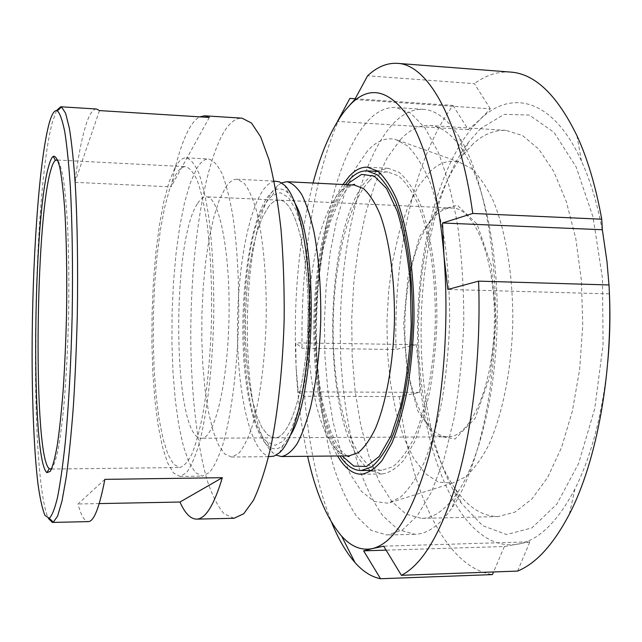<?xml version="1.0" encoding="UTF-8"?>
<svg xmlns="http://www.w3.org/2000/svg" width="642" height="642" viewBox="0 0 642 642"><rect width="100%" height="100%" fill="white"/><g stroke="black" fill="none" stroke-linecap="round" stroke-linejoin="round"><path stroke-width="0.48" stroke-dasharray="3.21 2.41" d="M345.388 184.623C307.301 235.004 303.931 404.099 339.987 455.956M281.589 182.874L278.082 185.193L273.909 189.631C239.322 231.481 238.022 422.966 272.754 452.714L276.172 455.17M430.509 171.197L418.375 186.308L407.855 206.949L399.26 231.971L392.816 260.267L388.667 290.714L386.909 322.244L387.575 353.782L390.673 384.261L396.146 412.613L403.882 437.708L413.705 458.412L425.341 473.587L438.398 482.15L452.345 483.169L464.824 477.287C473.09 470.209 480.874 459.8 488.177 446.07C502.148 416.064 511.425 371.164 512.765 323.68C513.319 276.172 505.84 230.943 493.064 200.4C486.315 186.389 478.956 175.683 470.979 168.276L458.741 161.912C448.894 159.657 439.481 162.747 430.509 171.197M436.977 210.6L419.627 236.513L408.023 276.782L403.633 324.21L406.988 371.373L417.773 410.856L434.658 435.445L455.082 439L475.144 418.359L490.175 375.763L496.089 320.125L491.21 265.082L477.014 224.01L457.409 205.271L436.977 210.6M367.32 151.111L355.363 168.589L345.027 192.078L336.601 220.302L330.277 252.001L326.176 285.995L324.387 321.12L324.94 356.246L327.837 390.264L333.054 422.003L340.493 450.267L350.018 473.788L361.39 491.282L374.246 501.466L388.105 503.2L400.6 497.052C408.922 489.332 416.802 477.752 424.242 462.312C431.239 444.762 437.17 424.202 442.017 400.616C446.086 375.722 448.622 349.657 449.641 322.42C449.705 295.159 448.204 269.014 445.131 243.984C441.231 220.23 436.127 199.445 429.827 181.63C423.006 165.901 415.599 154.016 407.59 145.975L395.344 139.338C385.521 137.276 376.18 141.2 367.32 151.111M369.302 180.883C345.252 206.58 330.911 278.163 333.415 344.778C335.774 411.337 355.516 469.848 381.846 470.281L392.599 466.838C399.797 461.285 406.635 452.249 413.111 439.738C425.558 412.044 434.008 368.492 435.284 322.132C435.854 275.763 429.145 231.914 417.814 203.739C411.835 190.979 405.359 181.686 398.385 175.852L387.784 171.976C381.372 171.751 375.209 174.72 369.302 180.883M268.356 199.614C236.81 237.219 235.59 415.839 267.241 442.049L275.169 445.315L283.395 441.046L291.404 429.008L298.626 409.54L304.501 383.619L308.529 352.915L310.375 319.652L309.861 286.332L307.045 255.5L302.205 229.363L295.769 209.621L288.25 197.271L280.201 192.68L272.144 195.633L268.356 199.614M268.685 206.483L262.634 216.715L257.257 231.016L252.747 248.663L249.216 268.878L246.777 290.874L245.493 313.858L245.396 337.01L246.496 359.544L248.775 380.658L252.178 399.541L256.607 415.422L261.936 427.532L267.995 435.196L274.551 437.828C290.272 438.984 306.796 385.577 308.024 319.604C309.42 253.63 295.031 199.614 279.278 200.143C275.643 200.039 272.112 202.15 268.685 206.483C272.112 202.15 275.643 200.039 279.278 200.143C295.031 199.614 309.42 253.63 308.024 319.604C306.796 385.577 290.272 438.984 274.551 437.828L267.995 435.196L261.936 427.532L256.607 415.422L252.178 399.541L248.775 380.658L246.496 359.544L245.396 337.01L245.493 313.858L246.777 290.874L249.216 268.878L252.747 248.663L257.257 231.016L262.634 216.715L268.685 206.483M437.242 213.914C416.024 232.139 402.799 287.415 405.054 339.546C407.148 391.684 424.972 436.576 447.787 436.833C470.273 437.86 493.249 386.58 494.38 323.311C495.768 260.05 474.847 207.888 452.345 208.024C447.145 207.847 442.113 209.814 437.242 213.914M609.394 293.867L447.851 289.462M608.977 284.96L609.202 288.956M517.588 571.083L529.851 541.824L383.691 546.182M529.851 541.824L504.387 546.519L386.099 550.154M504.387 546.519L493.554 571.958M298.233 391.837L304.581 396.291L399.308 396.595L419.772 392.35L298.233 391.837L296.098 367.232C297.711 399.244 301.547 428.928 307.606 456.277M419.772 392.35L418.857 368.396L416.273 344.642L295.745 342.86L296.098 367.232C293.041 300.962 298.69 239.554 313.047 183.018M416.273 344.642L396.034 349.497L302.085 348.213L295.745 342.86M355.187 98.748L453.011 105.457C413.689 158.117 393.353 256.776 396.034 349.497M453.011 105.457L468.283 129.7L480.015 119.532C434.666 162.932 411.45 272.048 418.857 368.396C425.148 464.623 464.776 553.155 517.845 544.191C538.389 540.588 557.417 522.179 574.935 488.963C591.667 455.555 602.605 413.255 607.757 362.072M399.308 396.595C409.058 486.355 443.686 567.183 492.422 574.598M609.338 291.588L606.979 261.647C602.34 221.755 593.834 188.202 581.459 160.99C552.923 98.146 510.992 89.094 480.015 119.532L490.327 108.835L354.745 99.566M349.882 98.386C317.292 152.804 300.271 253.59 302.085 348.213M304.581 396.291C308.778 445.235 317.766 487.23 331.561 522.275M344.906 110.641L337.387 121.402M468.283 129.7L337.467 121.41M490.327 108.835L474.406 83.669L367.609 75.78M376.645 171.39L369.086 177.561C320.254 225.96 320.47 439.232 370.691 470.426M371.493 470.931L382.086 473.973C389.445 472.913 396.732 468.251 403.946 460.001L414.106 442.707C420.366 427.949 425.67 410.398 430.02 390.063C433.663 368.516 435.942 345.886 436.841 322.164C437.427 274.615 430.533 229.667 418.921 200.818C412.79 187.753 406.161 178.235 399.019 172.265L388.169 168.3L377.464 170.924M342.988 184.503C306.691 238.832 303.473 400.255 337.588 455.981M365.491 123.633C331.457 165.211 313.079 266.061 316.963 358.204C319.05 398.225 324.587 434.337 333.567 466.525C340.132 486.467 347.844 503.111 356.687 516.457L371.204 530.404L387.102 535.043L402.229 530.115L417.284 515.799L431.504 491.957L444.039 459.094L454.046 418.48C459.247 388.161 462.497 356.23 463.781 322.701C463.829 289.149 461.855 257.113 457.858 226.61C452.803 197.864 446.27 173.091 438.261 152.298L425.004 127.91L410.527 113L395.608 107.479C384.959 107.053 374.92 112.438 365.491 123.633M391.684 125.286C355.885 166.495 336.617 266.799 340.83 358.477C343.077 398.297 348.951 434.209 358.461 466.228C365.402 486.05 373.54 502.59 382.873 515.847L398.176 529.69L414.917 534.28C427.444 534.064 439.762 525.333 451.872 508.103C475.586 473.772 493.738 401.298 495.295 323.327C496.844 245.356 481.588 172.216 459.263 136.979C447.843 119.276 435.878 110.063 423.375 109.349C412.164 108.883 401.603 114.196 391.684 125.286M400.584 139.426L387.046 158.117L375.369 182.954L365.836 212.622L358.645 245.846L353.919 281.437L351.736 318.247L352.145 355.178L355.138 391.122L360.692 424.94L368.749 455.443L379.157 481.364L391.708 501.378L406.041 514.146L421.674 518.391C433.735 518.206 445.54 509.812 457.096 493.216C479.092 461.036 495.704 394.565 497.125 323.367C498.537 252.17 484.59 185.089 463.885 152.058C453.003 135.013 441.536 126.161 429.498 125.487C419.322 125.078 409.684 129.716 400.584 139.426M473.138 143.8L462.055 156.134C407.06 227.918 403.337 415.157 455.427 489.068C467.89 507.18 482.134 516.345 498.152 516.569L515.125 512.043L531.921 498.986L547.674 477.359L561.461 447.675L572.375 411.097L579.654 369.447L582.743 325.069L581.419 280.602L575.81 238.696L566.356 201.716L553.757 171.502L538.879 149.265L522.62 135.558L505.84 130.358C494.324 129.853 483.426 134.33 473.138 143.8M480.81 128.4L468.612 142.115C408.561 221.65 404.588 421.481 461.429 503.344L482.495 525.565L506.498 534.561L531.953 527.901L556.815 504.139L578.602 463.524L594.741 408.649L603.087 344.585L602.453 278.211L592.999 216.884L576.123 166.912L554.054 132.429L529.329 115.062L504.283 114.348L480.81 128.4M510.366 72.064C497.799 71.302 485.817 75.17 474.406 83.669M104.863 479.357L78.003 503.994C81.052 515.542 84.479 521.408 88.283 521.609M99.229 503.585L78.003 503.994M96.501 109.012C92.881 109.036 89.39 114.22 86.036 124.588C81.751 138.134 78.035 157.378 74.905 182.32L171.069 186.87C175.764 162.506 181.453 143.768 188.114 130.655C191.83 123.545 195.706 118.947 199.75 116.852M99.478 110.585L74.905 182.32M209.324 117.446L171.069 186.87M56.544 110.528L52.283 122.582C32.325 197.198 28.906 476.741 48.423 518.503M234.033 518.271L224.074 513.809C217.807 506.458 212.173 495.295 207.173 480.32C197.792 447.795 192.239 401.715 190.955 352.209C189.133 265.491 201.676 170.884 223.536 132.758C229.379 122.847 235.534 117.976 242.002 118.152M57.997 160.845C59.939 163.854 61.752 170.066 63.438 179.487C65.011 190.722 66.327 204.782 67.37 221.675C68.734 249.385 69.143 280.434 68.59 314.837C67.771 349.232 66.134 380.241 63.67 407.879C61.945 424.715 60.075 438.711 58.053 449.873C55.998 459.215 53.936 465.354 51.882 468.283M175.138 175.884C178.524 169.665 182.023 166.599 185.634 166.679C189.719 167.851 193.643 172.578 197.423 180.867C201.026 191.22 204.156 204.83 206.812 221.699C210.407 249.762 211.996 281.758 211.579 317.686C210.568 353.598 207.703 385.505 202.992 413.408C199.67 430.148 196.003 443.622 191.99 453.83C187.889 461.959 183.773 466.525 179.648 467.528L173.533 464.174L167.947 454.432L163.084 439.104L159.104 419.138L156.102 395.496L154.144 369.158L153.253 341.095L153.446 312.261L154.714 283.579L157.017 255.998L160.315 230.462L164.512 207.952L169.504 189.438L175.138 175.884M197.648 203.345C200.432 198.916 203.289 196.741 206.234 196.813C218.97 196.107 230.406 250.91 229.001 318.031C227.733 385.152 214.123 439.457 201.428 438.245C172.939 439.353 170.796 242.251 197.648 203.345M196.5 168.99C200.424 162.233 204.501 158.903 208.722 159.007C213.377 160.251 217.871 165.243 222.204 173.966C226.337 184.864 229.948 199.197 233.022 216.964C237.195 246.544 239.073 280.297 238.663 318.223C237.444 367.762 231.513 414.291 223.119 443.766C218.762 457.064 214.203 466.646 209.452 472.512L202.407 476.115L195.377 472.584L188.957 462.296L183.371 446.142L178.781 425.116L175.298 400.263L173.003 372.593L171.928 343.125L172.08 312.839L173.46 282.705L176.02 253.702L179.704 226.811L184.439 203.041L190.096 183.427L196.5 168.99M174.905 167.883C178.548 161.078 182.32 157.715 186.228 157.804C190.538 159.031 194.695 164.023 198.691 172.77C202.503 183.708 205.825 198.097 208.642 215.953C212.462 245.677 214.155 279.599 213.714 317.726C212.51 367.529 206.941 414.315 199.116 443.935C195.056 457.297 190.826 466.927 186.413 472.809L179.888 476.428L173.388 472.873L167.458 462.529L162.314 446.294L158.101 425.181L154.923 400.215L152.844 372.432L151.897 342.836L152.09 312.421L153.406 282.167L155.821 253.028L159.272 226.016L163.694 202.134L168.95 182.408L174.905 167.883M225.647 187.32C229.306 181.83 233.086 179.142 236.994 179.246L243.703 182.697C248.093 188.066 252.145 196.677 255.853 208.538C262.859 234.739 266.831 275.57 266.197 318.769C265.114 361.96 259.52 402.598 251.479 428.503C247.298 440.203 242.909 448.654 238.31 453.838L231.465 457.024L224.708 453.942L218.497 444.962L213.064 430.806L208.578 412.324L205.159 390.408L202.88 365.964L201.805 339.891L201.933 313.103L203.257 286.476L205.753 260.917L209.348 237.323L213.955 216.595L219.444 199.638L225.647 187.32M271.012 456.639C252.579 456.181 238.896 402.245 237.58 340.437C236.16 278.596 246.777 212.39 263.846 189.149C267.915 183.724 272.136 181.076 276.493 181.204M290.77 434.738L283.186 445.235C263.854 462.457 246.544 415.085 243.478 352.827C240.164 290.674 250.516 219.572 268.195 196.179C274.736 187.729 281.405 186.694 288.202 193.082L295.36 203.867M347.523 184.727C307.751 231.248 304.236 407.879 342.122 455.94M348.983 455.868C326.89 455.371 310.206 402.277 308.377 341.408C306.403 280.514 318.905 215.423 339.297 192.752C344.16 187.464 349.208 184.904 354.44 185.073L354.448 185.073M346.68 455.892L340.934 450.499C338.815 448.092 335.453 441.776 330.847 431.536L322.605 402.815C318.536 380.802 316.193 355.82 315.575 327.869L317.613 286.372L323.167 249.024L330.229 222.052L339.161 200.609L344.321 192.367L348.365 187.729L352.073 184.96M458.741 161.912L395.344 139.338M452.345 483.169L388.105 503.2M387.784 171.976L378.226 171.47M381.846 470.281L372.28 470.409M267.241 442.049L272.754 452.714M272.144 195.633L278.082 185.193M452.345 208.024L206.234 196.813M447.787 436.833L201.428 438.245M574.935 488.963L569.39 514.13M388.169 168.3L367.368 167.185M382.086 473.973L361.253 474.261M423.375 109.349L395.608 107.479M414.917 534.28L387.102 535.043M463.885 152.058L459.263 136.979M457.096 493.216L451.872 508.103M505.84 130.358L429.498 125.487M498.152 516.569L421.674 518.391M455.427 489.068L461.429 503.344M462.055 156.134L468.612 142.115M581.459 160.99L576.917 135.623M51.553 469.053L179.648 467.528M57.7 160.059L185.634 166.679M179.888 476.428L202.407 476.115M186.228 157.804L208.722 159.007M231.465 457.024L268.613 456.655M236.994 179.246L274.094 181.084M288.202 193.082L284.791 185.426M283.186 445.235L279.471 452.746"/><path stroke-width="0.96" d="M339.987 455.956C346.383 465.578 353.397 470.442 361.029 470.554L371.349 467.095C378.258 461.526 384.839 452.449 391.066 439.882C403.048 412.052 411.201 368.275 412.461 321.682C413.055 275.073 406.651 231.008 395.793 202.728C390.063 189.92 383.852 180.587 377.167 174.744L366.991 170.876C360.836 170.66 354.922 173.661 349.248 179.872L345.388 184.623M276.172 455.17L281.429 456.534C286.661 455.603 291.853 451.398 296.997 443.935C302.005 434.578 306.547 422.267 310.624 406.98C316.362 381.549 319.74 352.506 320.759 319.852C321.04 287.191 318.817 258.036 314.099 232.396C310.632 216.964 306.587 204.477 301.957 194.927C297.11 187.263 292.094 182.866 286.894 181.718L281.589 182.874M442.523 222.999L472.761 213.457L601.739 219.203L602.34 229.732L442.523 222.999L443.975 255.981C438.759 191.533 423.969 139.515 405.969 113.602C386.99 89.029 368.412 86.028 350.227 104.598L344.906 110.641C331.954 127.614 321.337 151.745 313.047 183.018M447.851 289.462L443.975 255.981C449.4 323.833 443.381 400.728 428.848 456.35C412.862 512.557 394.036 543.301 372.384 548.597L383.691 546.182L401.402 575.312L517.588 571.083C536.134 563.515 553.396 544.528 569.39 514.13C596.932 461.389 613.608 370.755 609.017 284.96L478.587 281.132L447.851 289.462M609.202 288.956L609.394 293.867M602.34 229.732L606.979 261.647L608.977 284.96M609.435 293.867L609.017 284.96M363.637 550.844L372.384 548.597C361.374 550.82 351.126 546.663 341.64 536.118L354.994 562.544C362.931 571.549 371.453 576.941 380.554 578.739L363.637 550.844L386.099 550.154M493.554 571.958L492.422 574.598L380.554 578.739M607.757 362.072C609.916 338.631 610.438 315.142 609.338 291.588M337.467 121.41L349.882 98.386L355.187 98.748M331.561 522.275C338.358 539.015 346.174 552.441 354.994 562.544M401.402 575.312C423.166 564.206 442.129 531.432 458.292 476.974C473.258 422.942 481.067 350.227 478.587 281.132M307.606 456.277C315.647 492.406 326.987 519.017 341.64 536.118M472.761 213.457C459.688 118.73 427.331 64.24 397.382 63.349C386.982 62.772 377.063 66.912 367.609 75.78L354.745 99.566L344.906 110.641M370.691 470.426L371.493 470.931M377.464 170.924L376.645 171.39M337.588 455.981C344.65 467.986 352.538 474.077 361.253 474.261C368.315 473.202 375.313 468.524 382.247 460.234L392.021 442.86C398.04 428.029 403.152 410.398 407.349 389.959C410.872 368.299 413.071 345.548 413.962 321.714C414.563 273.917 407.983 228.753 396.852 199.782C390.986 186.67 384.622 177.12 377.777 171.141L367.368 167.185C361.005 166.96 354.898 170.074 349.039 176.526L342.988 184.503M601.739 219.203C595.824 186.525 587.55 158.67 576.917 135.623C556.943 94.775 534.754 73.581 510.366 72.064L397.382 63.349M48.423 518.503L52.427 522.428L88.283 521.609C93.884 521.641 99.406 507.557 104.863 479.357L222.325 477.688L179.961 502.036L99.229 503.585M222.325 477.688C214.035 505.254 205.44 519.065 196.54 519.129C190.489 518.993 184.96 513.295 179.961 502.036M199.75 116.852L204.565 115.801L209.324 117.446L99.478 110.585L96.501 109.012L60.701 106.765L56.544 110.528M48.519 125.856C51.392 114.533 54.345 109.517 57.371 110.793C59.987 113.353 62.459 120.407 64.794 131.939C66.993 146.103 68.838 164.464 70.347 187.023C72.297 223.448 72.963 268.123 72.177 314.909C71.102 361.695 68.654 406.306 65.259 442.619C62.86 465.097 60.276 483.37 57.523 497.438C54.73 508.873 51.978 515.815 49.265 518.279L44.948 515.422C42.276 508.833 39.924 498.152 37.886 483.37C34.106 451.013 32.148 404.051 32.1 353.212C32.196 264.135 38.64 165.772 48.519 125.856M52.427 522.428L53.302 522.227L57.595 516.12L61.969 501.201L66.206 477.455C68.903 457.417 71.286 433.703 73.365 406.314C75.186 377.311 76.502 346.873 77.297 315.013C78.091 267.2 77.361 221.57 75.283 184.423C73.678 161.431 71.711 142.741 69.392 128.352L65.612 113.281L61.568 107.005L60.701 106.765M48.704 166.045C32.758 220.166 30.72 459.76 46.906 472.616L50.309 471.38C52.676 466.774 55.003 457.995 57.315 445.058C59.537 429.787 61.52 411.153 63.245 389.164C64.77 365.683 65.861 340.894 66.519 314.797C67.169 275.635 66.511 238.479 64.722 209.099C63.349 191.139 61.68 177.104 59.714 166.984C57.644 159.304 55.469 155.757 53.198 156.319C51.673 157.483 50.172 160.725 48.704 166.045M204.565 115.801L242.002 118.152L251.503 123.047L260.652 136.834L268.958 159.577C273.933 179.022 277.946 202.198 280.987 229.122C283.347 257.683 284.406 287.688 284.173 319.13C282.865 366.269 278.106 411.065 270.804 447.065C265.547 469.238 259.753 486.997 253.421 500.343L243.727 513.752L234.033 518.271L196.54 519.129M51.882 468.283L50.349 469.069L49.241 468.668C33.151 456.791 35.085 222.084 50.919 169.705C52.379 164.561 53.864 161.439 55.381 160.356L56.496 160.002L57.997 160.845M274.094 181.084L279.479 181.83L284.791 185.426C299.421 199.189 310.712 255.845 309.396 319.628C308.168 383.418 294.638 439.577 279.471 452.746L274.022 456.125L268.613 456.655M295.36 203.867C318.625 244.771 315.639 394.798 290.77 434.738M342.122 455.94L353.798 466.076L366.454 466.525L379.229 456.414L391.122 435.661L401.033 405.254C406.362 380.786 409.74 354.095 411.193 325.173L410.326 282.584C407.742 255.243 403.393 231.497 397.278 211.354L386.54 188.483L374.318 176.117L361.639 174.383L349.417 182.545L347.523 184.727M286.894 181.718L354.44 185.073L363.452 188.563C369.359 193.876 374.832 202.342 379.871 213.963C389.413 239.61 394.99 279.414 394.437 321.441C393.289 363.452 386.115 402.959 375.554 428.15C370.049 439.537 364.239 447.747 358.124 452.787L348.983 455.868M352.073 184.96L354.488 184.246L354.448 185.073M281.429 456.534L349.055 455.868L349.063 456.695L346.68 455.892M378.226 171.47L366.991 170.876M372.28 470.409L361.029 470.554M350.227 104.598L350.564 103.988M49.265 518.279L53.302 522.227M57.371 110.793L61.568 107.005M55.381 160.356L53.198 156.319M49.241 468.668L46.906 472.616M50.349 469.069L51.553 469.053M56.496 160.002L57.7 160.059"/></g></svg>
